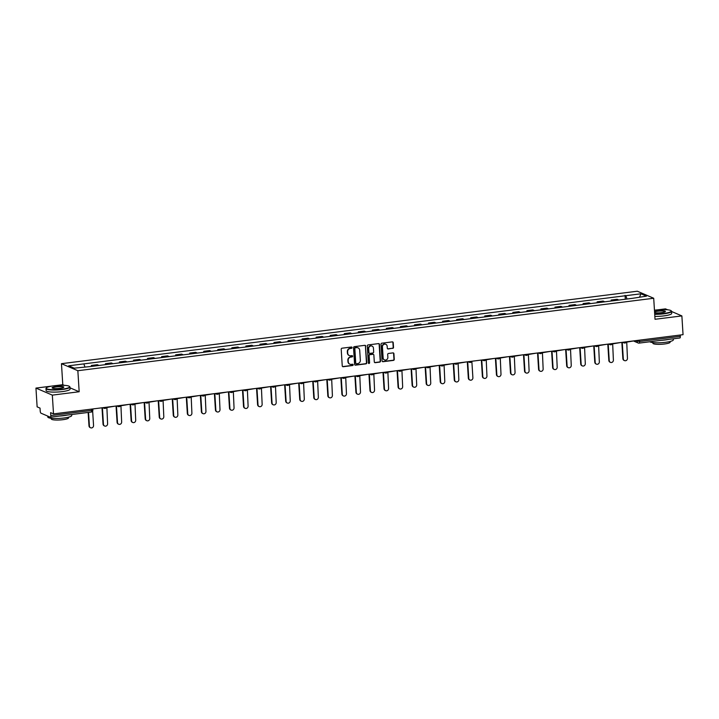 <?xml version="1.0" encoding="UTF-8"?>
<svg xmlns="http://www.w3.org/2000/svg" width="719" height="719" viewBox="0 0 719 719"><rect width="100%" height="100%" fill="white"/><g stroke="black" fill="none" stroke-linecap="round" stroke-linejoin="round"><path stroke-width="1.08" d="M352.076 347.592A0.656 0.611 113.2 0 0 351.42 347.016L342.028 348.203A0.944 0.872 113.2 0 0 341.201 349.236L342.244 365.899A0.944 0.872 113.2 0 0 343.188 366.717L352.58 365.531A0.656 0.611 113.2 0 0 352.804 364.281A0.656 0.611 113.2 0 0 352.499 364.236L351.285 364.389A3.02 2.804 113.2 0 1 348.275 361.783L348.185 360.399A3.02 2.804 113.2 0 1 350.827 357.073L352.04 356.921A0.656 0.611 113.2 0 0 352.265 355.671A0.656 0.611 113.2 0 0 351.959 355.626L350.746 355.779A3.02 2.804 113.2 0 1 347.726 353.173L347.645 351.789A3.02 2.804 113.2 0 1 350.288 348.472L351.501 348.32A0.656 0.611 113.2 0 0 352.076 347.592M349.209 355.519A3.02 2.804 113.2 0 1 347.403 353.038L347.313 351.645A3.02 2.804 113.2 0 1 349.955 348.329L351.169 348.176A0.656 0.611 113.2 0 0 351.546 347.016M342.603 366.564A0.944 0.872 113.2 0 0 342.864 366.573L352.256 365.396A0.656 0.611 113.2 0 0 352.625 364.236M349.749 364.12A3.02 2.804 113.2 0 1 347.942 361.639L347.852 360.255A3.02 2.804 113.2 0 1 350.495 356.939L351.717 356.786A0.656 0.611 113.2 0 0 352.085 355.626M392.691 348.4A0.944 0.872 113.2 0 0 393.518 347.367L393.221 342.693A0.944 0.872 113.2 0 0 392.286 341.876L381.852 343.188A0.944 0.872 113.2 0 0 381.025 344.23L382.077 360.893A0.944 0.872 113.2 0 0 383.011 361.702L393.446 360.39A0.944 0.872 113.2 0 0 394.273 359.356L393.922 353.712A0.944 0.872 113.2 0 0 392.978 352.894L388.512 353.451A0.944 0.872 113.2 0 0 387.685 354.494L387.865 357.289A2.525 2.337 113.2 0 1 384.503 359.904A2.525 2.337 113.2 0 1 383.128 357.891L382.445 346.918A2.525 2.337 113.2 0 1 385.797 344.302A2.525 2.337 113.2 0 1 387.173 346.324L387.289 348.149A0.944 0.872 113.2 0 0 388.233 348.967L392.367 348.266A0.944 0.872 113.2 0 0 393.194 347.223L392.898 342.55A0.944 0.872 113.2 0 0 392.538 341.885M51.795 386.094L35.95 388.089L52.334 395.126L79.171 391.747L77.85 370.716L653.706 298.259L655.027 319.281L681.873 315.911L683.05 334.677L53.512 413.892L50.609 412.643L50.797 415.573L91.592 410.441L92.859 410.037L92.787 408.949M52.334 395.126L53.512 413.892M365.728 346.154A0.944 0.872 113.2 0 0 364.794 345.336L354.359 346.648A0.944 0.872 113.2 0 0 353.532 347.69L354.584 364.353A0.944 0.872 113.2 0 0 355.519 365.162L365.953 363.85A0.944 0.872 113.2 0 0 366.78 362.816L365.405 346.01A0.944 0.872 113.2 0 0 365.045 345.345M368.101 344.922L378.536 343.61A0.944 0.872 113.2 0 1 379.479 344.419L380.531 361.082A0.944 0.872 113.2 0 1 379.704 362.124L375.237 362.682A0.944 0.872 113.2 0 1 374.293 361.873L373.871 355.114A0.944 0.872 113.2 0 0 372.927 354.296L369.961 354.674A0.944 0.872 113.2 0 0 369.144 355.707L369.584 362.744A0.656 0.611 113.2 0 1 368.703 363.428A0.656 0.611 113.2 0 1 368.344 362.897L367.274 345.956A0.944 0.872 113.2 0 1 368.101 344.922M35.95 388.089L37.127 406.855L40.03 408.104L40.21 411.025A1.923 0.629 -97.2 0 0 40.992 413.191L50.258 417.173A1.923 0.629 -97.2 0 0 50.384 417.191A1.923 0.629 -97.2 0 0 50.797 415.573M64.288 385.357L62.787 384.71L56.289 385.528M62.787 384.71L61.466 363.679L637.322 291.213L653.706 298.259M667.618 309.781L665.488 308.873L657.903 309.826M681.873 315.911L671.582 311.489M680.255 335.027L680.336 336.348A1.923 0.629 82.8 0 1 679.922 337.975A1.923 0.629 82.8 0 1 679.797 337.957M98.737 365.495A4.413 1.438 -97.2 0 0 98.296 365.144L92.356 365.89A4.413 1.438 82.8 0 1 92.787 366.25M92.356 365.89L91.358 365.459L91.412 366.42M98.296 365.144L97.299 364.713L91.358 365.459M105.468 364.65L105.405 363.688L106.403 364.12A4.413 1.438 82.8 0 1 106.843 364.479M112.784 363.733A4.413 1.438 -97.2 0 0 112.353 363.374L111.346 362.942L105.405 363.688M119.516 362.879L119.453 361.927L120.45 362.349A4.413 1.438 82.8 0 1 120.891 362.709M126.832 361.963A4.413 1.438 -97.2 0 0 126.4 361.603L125.403 361.181L119.453 361.927M133.563 361.118L133.509 360.156L134.507 360.587A4.413 1.438 82.8 0 1 134.938 360.938M140.879 360.192A4.413 1.438 -97.2 0 0 140.448 359.842L139.45 359.41L133.509 360.156M147.611 359.347L147.557 358.386L148.554 358.817A4.413 1.438 82.8 0 1 148.986 359.176M154.936 358.43A4.413 1.438 -97.2 0 0 154.495 358.071L153.498 357.64L147.557 358.386M161.667 357.577L161.604 356.624L162.602 357.046A4.413 1.438 82.8 0 1 163.042 357.406M168.983 356.66A4.413 1.438 -97.2 0 0 168.552 356.3L167.545 355.869L161.604 356.624M175.715 355.815L175.652 354.853L176.649 355.285A4.413 1.438 82.8 0 1 177.09 355.635M183.03 354.889A4.413 1.438 -97.2 0 0 182.599 354.53L181.601 354.108L175.652 354.853M189.762 354.045L189.708 353.083L190.706 353.514A4.413 1.438 82.8 0 1 191.137 353.874M197.078 353.119A4.413 1.438 -97.2 0 0 196.647 352.768L195.649 352.337L189.708 353.083M203.819 352.274L203.756 351.312L204.753 351.744A4.413 1.438 82.8 0 1 205.185 352.103M211.134 351.357A4.413 1.438 -97.2 0 0 210.694 350.998L209.696 350.566L203.756 351.312M217.866 350.504L217.803 349.551L218.801 349.973A4.413 1.438 82.8 0 1 219.241 350.333M225.182 349.587A4.413 1.438 -97.2 0 0 224.75 349.227L223.744 348.805L217.803 349.551M231.913 348.742L231.851 347.78L232.848 348.212A4.413 1.438 82.8 0 1 233.289 348.562M239.229 347.816A4.413 1.438 -97.2 0 0 238.798 347.466L237.8 347.034L231.851 347.78M245.961 346.971L245.907 346.01L246.905 346.441A4.413 1.438 82.8 0 1 247.336 346.801M253.277 346.055A4.413 1.438 -97.2 0 0 252.845 345.695L251.848 345.264L245.907 346.01M260.017 345.201L259.954 344.248L260.952 344.671A4.413 1.438 82.8 0 1 261.383 345.03M267.333 344.284A4.413 1.438 -97.2 0 0 266.893 343.925L265.895 343.493L259.954 344.248M274.065 343.439L274.002 342.478L275 342.909A4.413 1.438 82.8 0 1 275.44 343.26M281.381 342.514A4.413 1.438 -97.2 0 0 280.949 342.154L279.943 341.732L274.002 342.478M288.112 341.669L288.049 340.707L289.056 341.139A4.413 1.438 82.8 0 1 289.487 341.498M295.428 340.743A4.413 1.438 -97.2 0 0 294.997 340.393L293.999 339.961L288.049 340.707M302.16 339.898L302.106 338.937L303.103 339.368A4.413 1.438 82.8 0 1 303.535 339.728M309.476 338.982A4.413 1.438 -97.2 0 0 309.044 338.622L308.047 338.191L302.106 338.937M316.216 338.128L316.153 337.175L317.151 337.597A4.413 1.438 82.8 0 1 317.582 337.957M323.532 337.211A4.413 1.438 -97.2 0 0 323.092 336.852L322.094 336.429L316.153 337.175M330.264 336.366L330.201 335.405L331.198 335.836A4.413 1.438 82.8 0 1 331.639 336.186M337.579 335.44A4.413 1.438 -97.2 0 0 337.148 335.09L336.141 334.659L330.201 335.405M344.311 334.596L344.248 333.634L345.255 334.065A4.413 1.438 82.8 0 1 345.686 334.425M351.627 333.679A4.413 1.438 -97.2 0 0 351.196 333.319L350.198 332.888L344.248 333.634M358.359 332.825L358.305 331.872L359.302 332.295A4.413 1.438 82.8 0 1 359.734 332.654M365.683 331.908A4.413 1.438 -97.2 0 0 365.243 331.549L364.245 331.117L358.305 331.872M372.415 331.064L372.352 330.102L373.35 330.533A4.413 1.438 82.8 0 1 373.781 330.884M379.731 330.138A4.413 1.438 -97.2 0 0 379.29 329.778L378.293 329.356L372.352 330.102M386.463 329.293L386.4 328.331L387.397 328.763A4.413 1.438 82.8 0 1 387.838 329.122M393.778 328.367A4.413 1.438 -97.2 0 0 393.347 328.017L392.349 327.585L386.4 328.331M400.51 327.522L400.447 326.561L401.454 326.992A4.413 1.438 82.8 0 1 401.885 327.352M407.826 326.606A4.413 1.438 -97.2 0 0 407.394 326.246L406.397 325.815L400.447 326.561M414.557 325.752L414.504 324.799L415.501 325.222A4.413 1.438 82.8 0 1 415.933 325.581M421.882 324.835A4.413 1.438 -97.2 0 0 421.442 324.476L420.444 324.053L414.504 324.799M428.614 323.99L428.551 323.029L429.549 323.46A4.413 1.438 82.8 0 1 429.98 323.811M435.93 323.065A4.413 1.438 -97.2 0 0 435.489 322.714L434.492 322.283L428.551 323.029M442.661 322.22L442.598 321.258L443.596 321.69A4.413 1.438 82.8 0 1 444.036 322.049M449.977 321.303A4.413 1.438 -97.2 0 0 449.546 320.944L448.548 320.512L442.598 321.258M456.709 320.449L456.646 319.497L457.652 319.919A4.413 1.438 82.8 0 1 458.084 320.279M464.025 319.533A4.413 1.438 -97.2 0 0 463.593 319.173L462.596 318.742L456.646 319.497M470.756 318.688L470.702 317.726L471.7 318.158A4.413 1.438 82.8 0 1 472.131 318.508M478.081 317.762A4.413 1.438 -97.2 0 0 477.641 317.403L476.643 316.98L470.702 317.726M484.813 316.917L484.75 315.956L485.747 316.387A4.413 1.438 82.8 0 1 486.179 316.746M492.129 315.992A4.413 1.438 -97.2 0 0 491.688 315.641L490.691 315.21L484.75 315.956M498.86 315.147L498.797 314.185L499.795 314.616A4.413 1.438 82.8 0 1 500.235 314.976M506.176 314.23A4.413 1.438 -97.2 0 0 505.745 313.87L504.747 313.439L498.797 314.185M512.908 313.376L512.845 312.423L513.851 312.846A4.413 1.438 82.8 0 1 514.283 313.205M520.223 312.459A4.413 1.438 -97.2 0 0 519.792 312.1L518.794 311.678L512.845 312.423M526.955 311.615L526.901 310.653L527.899 311.084A4.413 1.438 82.8 0 1 528.33 311.435M534.28 310.689A4.413 1.438 -97.2 0 0 533.84 310.338L532.842 309.907L526.901 310.653M541.012 309.844L540.949 308.882L541.946 309.314A4.413 1.438 82.8 0 1 542.378 309.673M548.327 308.918A4.413 1.438 -97.2 0 0 547.896 308.568L546.889 308.136L540.949 308.882M555.059 308.074L554.996 307.121L555.994 307.543A4.413 1.438 82.8 0 1 556.434 307.903M562.375 307.157A4.413 1.438 -97.2 0 0 561.943 306.797L560.946 306.366L554.996 307.121M569.106 306.312L569.044 305.35L570.05 305.782A4.413 1.438 82.8 0 1 570.482 306.132M576.422 305.386A4.413 1.438 -97.2 0 0 575.991 305.027L574.993 304.604L569.044 305.35M583.154 304.541L583.1 303.58L584.098 304.011A4.413 1.438 82.8 0 1 584.529 304.371M590.479 303.616A4.413 1.438 -97.2 0 0 590.038 303.265L589.041 302.834L583.1 303.58M597.21 302.771L597.147 301.809L598.145 302.241A4.413 1.438 82.8 0 1 598.576 302.6M604.526 301.854A4.413 1.438 -97.2 0 0 604.095 301.495L603.088 301.063L597.147 301.809M611.258 301L611.195 300.048L612.193 300.47A4.413 1.438 82.8 0 1 612.633 300.83M618.574 300.084A4.413 1.438 -97.2 0 0 618.142 299.724L617.145 299.293L611.195 300.048M627.022 299.023L625.836 295.689L640.962 293.783L646.471 296.147L632.109 298.376L90.109 366.582L74.21 368.155L68.709 365.791L83.835 363.886L84.878 366.816M625.836 295.689L83.835 363.886M77.85 370.716L61.466 363.679M79.171 391.747L69.995 387.811M625.305 299.239L625.063 295.356M639.577 297.01L640.962 293.783M354.934 365.018A0.944 0.872 113.2 0 0 355.195 365.018L365.629 363.706A0.944 0.872 113.2 0 0 366.456 362.673L365.405 346.01M355.411 347.825A0.656 0.611 113.2 0 0 354.835 348.553L355.752 363.176A0.656 0.611 113.2 0 0 356.417 363.742L357.694 363.58A3.02 2.804 113.2 0 0 360.336 360.264L359.707 350.27A3.02 2.804 113.2 0 0 356.696 347.663L355.087 347.681A0.656 0.611 113.2 0 0 354.503 348.409L354.835 348.553M355.959 363.607A0.656 0.611 113.2 0 1 355.429 363.032L354.503 348.409M357.9 347.789A3.02 2.804 113.2 0 0 356.363 347.52L356.696 347.663M355.087 347.681L356.363 347.52M374.653 362.538A0.944 0.872 113.2 0 0 374.905 362.538L379.371 361.981A0.944 0.872 113.2 0 0 380.198 360.947L379.147 344.284A0.944 0.872 113.2 0 0 378.796 343.619M373.188 354.305A0.944 0.872 113.2 0 0 372.595 354.152L369.638 354.53A0.944 0.872 113.2 0 0 368.811 355.563L369.584 362.744M368.55 363.329A0.656 0.611 113.2 0 0 369.251 362.601M373.431 348.095A2.525 2.337 113.2 0 0 372.056 346.082A2.525 2.337 113.2 0 0 368.694 348.697L368.946 352.562A0.944 0.872 113.2 0 0 369.881 353.371L372.846 353.002A0.944 0.872 113.2 0 0 373.673 351.959L373.431 348.095M371.894 346.019A2.525 2.337 113.2 0 0 368.371 348.553L368.694 348.697M369.296 353.227A0.944 0.872 113.2 0 1 368.613 352.418L368.371 348.553M387.64 348.814A0.944 0.872 113.2 0 0 387.901 348.823L392.367 348.266M385.636 344.239A2.525 2.337 113.2 0 0 382.113 346.774L382.445 346.918M384.341 359.833A2.525 2.337 113.2 0 1 382.805 357.747L382.113 346.774M382.427 361.558A0.944 0.872 113.2 0 0 382.688 361.567L393.122 360.246A0.944 0.872 113.2 0 0 393.949 359.212L393.59 353.568A0.944 0.872 113.2 0 0 393.23 352.903M90.603 427.787L90.181 427.598A2.211 2.049 -66.8 0 1 88.985 425.828L89.408 426.016A2.211 2.049 113.2 0 0 90.603 427.787A2.211 2.049 113.2 0 0 93.551 425.495L92.643 411.043M88.985 425.828L88.14 412.445M100.84 407.943L92.823 408.949M89.408 426.016L88.554 412.391M104.659 426.016L104.228 425.828A2.211 2.049 -66.8 0 1 103.033 424.066L103.455 424.246A2.211 2.049 113.2 0 0 104.659 426.016A2.211 2.049 113.2 0 0 107.598 423.725L106.87 407.179M103.033 424.066L102.008 407.79M114.887 406.172L106.888 407.529M103.455 424.246L102.422 407.736M118.707 424.246L118.284 424.066A2.211 2.049 -66.8 0 1 117.08 422.296L117.503 422.475A2.211 2.049 113.2 0 0 118.707 424.246A2.211 2.049 113.2 0 0 121.646 421.954L120.918 405.408M117.08 422.296L116.056 406.019M128.935 404.402L120.945 405.759M117.503 422.475L116.469 405.974M132.754 422.475L132.332 422.296A2.211 2.049 -66.8 0 1 131.128 420.525L131.559 420.714A2.211 2.049 113.2 0 0 132.754 422.475A2.211 2.049 113.2 0 0 135.702 420.193L134.974 403.647M131.128 420.525L130.103 404.258M142.982 402.631L134.992 403.997M131.559 420.714L130.516 404.204M146.802 420.714L146.379 420.525A2.211 2.049 -66.8 0 1 145.184 418.764L145.606 418.943A2.211 2.049 113.2 0 0 146.802 420.714A2.211 2.049 113.2 0 0 149.75 418.422L149.022 401.876M145.184 418.764L144.16 402.487M157.039 400.869L149.04 402.227M145.606 418.943L144.564 402.433M160.858 418.943L160.427 418.764A2.211 2.049 -66.8 0 1 159.232 416.993L159.654 417.173A2.211 2.049 113.2 0 0 160.858 418.943A2.211 2.049 113.2 0 0 163.797 416.652L163.069 400.106M159.232 416.993L158.207 400.717M171.086 399.099L163.096 400.456M159.654 417.173L158.62 400.663M61.951 389.213A11.711 2.085 -3.6 0 0 69.428 386.391A11.711 2.085 -3.6 0 0 53.952 385.779A11.711 2.085 -3.6 0 0 46.429 387.838A11.711 2.085 -3.6 0 0 61.951 389.213M69.428 386.391L69.725 386.651A11.998 2.13 176.4 0 1 69.95 387.02A11.998 2.13 176.4 0 1 62.068 389.536A11.998 2.13 176.4 0 1 45.989 388.53A11.998 2.13 176.4 0 1 46.16 388.134L46.429 387.838M59.947 388.35A5.86 1.043 176.4 0 1 52.217 388.044A5.86 1.043 176.4 0 1 55.956 386.633A5.86 1.043 176.4 0 1 63.712 387.316A5.86 1.043 176.4 0 1 59.947 388.35M63.524 387.469A5.572 0.989 -3.6 0 0 63.524 387.424A5.572 0.989 -3.6 0 0 56.073 386.957A5.572 0.989 -3.6 0 0 52.415 388.125A5.572 0.989 -3.6 0 0 52.415 388.17M71.675 414.512L71.738 415.501A11.998 2.13 176.4 0 1 63.856 418.018A11.998 2.13 176.4 0 1 47.787 417.011L47.724 416.085M67.352 415.061A11.998 2.13 176.4 0 1 63.712 415.654A11.998 2.13 176.4 0 1 59.56 416.04M68.476 417.191L68.521 417.883A8.646 1.537 176.4 0 1 62.85 419.689A8.646 1.537 176.4 0 1 51.274 418.97L51.229 418.278M69.95 387.02L70.076 389.096A11.998 2.13 176.4 0 1 62.194 391.612A11.998 2.13 176.4 0 1 46.124 390.606L45.989 388.53M654.694 313.978A11.711 2.085 -3.6 0 0 663.565 313.502A11.711 2.085 -3.6 0 0 671.043 310.689A11.711 2.085 -3.6 0 0 655.575 310.069A11.711 2.085 -3.6 0 0 654.461 310.222M671.043 310.689L671.348 310.941A11.998 2.13 176.4 0 1 671.564 311.318A11.998 2.13 176.4 0 1 663.682 313.835A11.998 2.13 176.4 0 1 654.721 314.32M654.542 311.561A5.86 1.043 176.4 0 1 657.57 310.932A5.86 1.043 176.4 0 1 665.336 311.615A5.86 1.043 176.4 0 1 661.57 312.648A5.86 1.043 176.4 0 1 654.614 312.639M665.147 311.767A5.572 0.989 -3.6 0 0 665.147 311.722A5.572 0.989 -3.6 0 0 657.687 311.255A5.572 0.989 -3.6 0 0 654.569 311.947M673.299 338.811L673.361 339.799A11.998 2.13 176.4 0 1 665.479 342.307A11.998 2.13 176.4 0 1 649.751 341.777M668.967 339.35A11.998 2.13 176.4 0 1 665.327 339.952A11.998 2.13 176.4 0 1 661.183 340.33M670.099 341.489L670.144 342.181A8.646 1.537 176.4 0 1 664.464 343.988A8.646 1.537 176.4 0 1 652.888 343.26L652.852 342.568M671.564 311.318L671.699 313.394A11.998 2.13 176.4 0 1 663.817 315.902A11.998 2.13 176.4 0 1 654.847 316.396M174.906 417.173L174.483 416.993A2.211 2.049 -66.8 0 1 173.279 415.223L173.701 415.402A2.211 2.049 113.2 0 0 174.906 417.173A2.211 2.049 113.2 0 0 177.845 414.881L177.117 398.335M173.279 415.223L172.254 398.955M185.134 397.328L177.144 398.686M173.701 415.402L172.668 398.901M188.953 415.411L188.531 415.223A2.211 2.049 -66.8 0 1 187.326 413.452L187.758 413.641A2.211 2.049 113.2 0 0 188.953 415.411A2.211 2.049 113.2 0 0 191.901 413.119L191.173 396.573M187.326 413.452L186.302 397.185M199.181 395.558L191.191 396.924M187.758 413.641L186.715 397.131M203.001 413.641L202.578 413.452A2.211 2.049 -66.8 0 1 201.383 411.69L201.805 411.87A2.211 2.049 113.2 0 0 203.001 413.641A2.211 2.049 113.2 0 0 205.949 411.349L205.221 394.803M201.383 411.69L200.358 395.414M213.237 393.796L205.239 395.153M201.805 411.87L200.763 395.36M217.057 411.87L216.626 411.69A2.211 2.049 -66.8 0 1 215.43 409.92L215.853 410.1A2.211 2.049 113.2 0 0 217.057 411.87A2.211 2.049 113.2 0 0 219.996 409.578L219.268 393.032M215.43 409.92L214.406 393.644M227.285 392.026L219.295 393.383M215.853 410.1L214.819 393.599M231.105 410.1L230.682 409.92A2.211 2.049 -66.8 0 1 229.478 408.149L229.909 408.338A2.211 2.049 113.2 0 0 231.105 410.1A2.211 2.049 113.2 0 0 234.043 407.817L233.316 391.271M229.478 408.149L228.453 391.882M241.332 390.255L233.342 391.621M229.909 408.338L228.867 391.828M245.152 408.338L244.73 408.149A2.211 2.049 -66.8 0 1 243.525 406.388L243.957 406.568A2.211 2.049 113.2 0 0 245.152 408.338A2.211 2.049 113.2 0 0 248.1 406.046L247.372 389.5M243.525 406.388L242.501 390.111M255.38 388.494L247.39 389.851M243.957 406.568L242.914 390.058M259.2 406.568L258.777 406.388A2.211 2.049 -66.8 0 1 257.582 404.617L258.004 404.797A2.211 2.049 113.2 0 0 259.2 406.568A2.211 2.049 113.2 0 0 262.147 404.276L261.419 387.73M257.582 404.617L256.557 388.341M269.436 386.723L261.437 388.08M258.004 404.797L256.962 388.287M273.256 404.797L272.825 404.617A2.211 2.049 -66.8 0 1 271.629 402.847L272.052 403.026A2.211 2.049 113.2 0 0 273.256 404.797A2.211 2.049 113.2 0 0 276.195 402.505L275.467 385.959M271.629 402.847L270.605 386.579M283.484 384.953L275.494 386.31M272.052 403.026L271.018 386.525M287.303 403.035L286.881 402.847A2.211 2.049 -66.8 0 1 285.677 401.076L286.108 401.265A2.211 2.049 113.2 0 0 287.303 403.035A2.211 2.049 113.2 0 0 290.242 400.744L289.514 384.198M285.677 401.076L284.652 384.809M297.531 383.182L289.541 384.548M286.108 401.265L285.066 384.755M301.351 401.265L300.928 401.076A2.211 2.049 -66.8 0 1 299.724 399.315L300.156 399.494A2.211 2.049 113.2 0 0 301.351 401.265A2.211 2.049 113.2 0 0 304.299 398.973L303.571 382.427M299.724 399.315L298.7 383.038M311.579 381.421L303.589 382.778M300.156 399.494L299.113 382.984M315.407 399.494L314.976 399.315A2.211 2.049 -66.8 0 1 313.781 397.544L314.203 397.724A2.211 2.049 113.2 0 0 315.407 399.494A2.211 2.049 113.2 0 0 318.346 397.203L317.618 380.657M313.781 397.544L312.756 381.268M325.635 379.65L317.636 381.007M314.203 397.724L313.16 381.223M329.455 397.724L329.023 397.544A2.211 2.049 -66.8 0 1 327.828 395.774L328.25 395.962A2.211 2.049 113.2 0 0 329.455 397.724A2.211 2.049 113.2 0 0 332.394 395.441L331.666 378.895M327.828 395.774L326.803 379.506M339.683 377.879L331.693 379.246M328.25 395.962L327.217 379.452M343.502 395.962L343.08 395.774A2.211 2.049 -66.8 0 1 341.876 394.012L342.307 394.192A2.211 2.049 113.2 0 0 343.502 395.962A2.211 2.049 113.2 0 0 346.45 393.67L345.713 377.124M341.876 394.012L340.851 377.736M353.73 376.118L345.74 377.475M342.307 394.192L341.264 377.682M357.55 394.192L357.127 394.012A2.211 2.049 -66.8 0 1 355.923 392.241L356.354 392.421A2.211 2.049 113.2 0 0 357.55 394.192A2.211 2.049 113.2 0 0 360.498 391.9L359.77 375.354M355.923 392.241L354.907 375.965M367.786 374.347L359.788 375.704M356.354 392.421L355.312 375.911M371.606 392.421L371.175 392.241A2.211 2.049 -66.8 0 1 369.979 390.471L370.402 390.651A2.211 2.049 113.2 0 0 371.606 392.421A2.211 2.049 113.2 0 0 374.545 390.129L373.817 373.583M369.979 390.471L368.955 374.204M381.834 372.577L373.835 373.934M370.402 390.651L369.368 374.15M385.654 390.66L385.222 390.471A2.211 2.049 -66.8 0 1 384.027 388.7L384.449 388.889A2.211 2.049 113.2 0 0 385.654 390.66A2.211 2.049 113.2 0 0 388.593 388.368L387.865 371.822M384.027 388.7L383.002 372.433M395.881 370.806L387.892 372.172M384.449 388.889L383.416 372.379M399.701 388.889L399.279 388.7A2.211 2.049 -66.8 0 1 398.074 386.939L398.506 387.119A2.211 2.049 113.2 0 0 399.701 388.889A2.211 2.049 113.2 0 0 402.649 386.597L401.912 370.051M398.074 386.939L397.05 370.662M409.929 369.045L401.939 370.402M398.506 387.119L397.463 370.609M413.749 387.119L413.326 386.939A2.211 2.049 -66.8 0 1 412.122 385.168L412.553 385.348A2.211 2.049 113.2 0 0 413.749 387.119A2.211 2.049 113.2 0 0 416.696 384.827L415.968 368.281M412.122 385.168L411.106 368.892M423.985 367.274L415.986 368.631M412.553 385.348L411.511 368.847M427.805 385.348L427.374 385.168A2.211 2.049 -66.8 0 1 426.178 383.398L426.601 383.587A2.211 2.049 113.2 0 0 427.805 385.348A2.211 2.049 113.2 0 0 430.744 383.065L430.016 366.519M426.178 383.398L425.154 367.13M438.033 365.504L430.034 366.87M426.601 383.587L425.567 367.076M441.852 383.587L441.421 383.398A2.211 2.049 -66.8 0 1 440.226 381.636L440.648 381.816A2.211 2.049 113.2 0 0 441.852 383.587A2.211 2.049 113.2 0 0 444.791 381.295L444.063 364.749M440.226 381.636L439.201 365.36M452.08 363.742L444.09 365.099M440.648 381.816L439.615 365.306M455.9 381.816L455.478 381.636A2.211 2.049 -66.8 0 1 454.273 379.866L454.705 380.045A2.211 2.049 113.2 0 0 455.9 381.816A2.211 2.049 113.2 0 0 458.848 379.524L458.111 362.978M454.273 379.866L453.249 363.589M466.128 361.972L458.138 363.329M454.705 380.045L453.662 363.535M469.947 380.045L469.525 379.866A2.211 2.049 -66.8 0 1 468.321 378.095L468.752 378.275A2.211 2.049 113.2 0 0 469.947 380.045A2.211 2.049 113.2 0 0 472.895 377.754L471.862 361.423M468.321 378.095L467.305 361.828M480.184 360.201L472.167 361.208M468.752 378.275L467.709 361.774M484.004 378.284L483.572 378.095A2.211 2.049 -66.8 0 1 482.377 376.325L482.8 376.513A2.211 2.049 113.2 0 0 484.004 378.284A2.211 2.049 113.2 0 0 486.943 375.992L486.215 359.446M482.377 376.325L481.353 360.057M494.232 358.43L486.233 359.797M482.8 376.513L481.766 360.003M498.051 376.513L497.62 376.325A2.211 2.049 -66.8 0 1 496.425 374.563L496.847 374.743A2.211 2.049 113.2 0 0 498.051 376.513A2.211 2.049 113.2 0 0 500.99 374.222L500.262 357.676M496.425 374.563L495.4 358.287M508.279 356.669L500.289 358.026M496.847 374.743L495.813 358.233M512.099 374.743L511.676 374.563A2.211 2.049 -66.8 0 1 510.472 372.793L510.903 372.972A2.211 2.049 113.2 0 0 512.099 374.743A2.211 2.049 113.2 0 0 515.047 372.451L514.31 355.905M510.472 372.793L509.447 356.516M522.327 354.898L514.337 356.256M510.903 372.972L509.861 356.471M526.146 372.972L525.724 372.793A2.211 2.049 -66.8 0 1 524.528 371.022L524.951 371.211A2.211 2.049 113.2 0 0 526.146 372.972A2.211 2.049 113.2 0 0 529.094 370.689L528.366 354.143M524.528 371.022L523.504 354.755M536.383 353.128L528.384 354.494M524.951 371.211L523.908 354.701M540.203 371.211L539.771 371.022A2.211 2.049 -66.8 0 1 538.576 369.26L538.998 369.44A2.211 2.049 113.2 0 0 540.203 371.211A2.211 2.049 113.2 0 0 543.142 368.919L542.414 352.373M538.576 369.26L537.551 352.984M550.43 351.366L542.432 352.723M538.998 369.44L537.965 352.93M554.25 369.44L553.819 369.26A2.211 2.049 -66.8 0 1 552.623 367.49L553.046 367.67A2.211 2.049 113.2 0 0 554.25 369.44A2.211 2.049 113.2 0 0 557.189 367.148L556.461 350.602M552.623 367.49L551.599 351.214M564.478 349.596L556.488 350.953M553.046 367.67L552.012 351.16M568.298 367.67L567.875 367.49A2.211 2.049 -66.8 0 1 566.671 365.719L567.102 365.899A2.211 2.049 113.2 0 0 568.298 367.67A2.211 2.049 113.2 0 0 571.246 365.378L570.509 348.832M566.671 365.719L565.646 349.452M578.525 347.825L570.535 349.182M567.102 365.899L566.06 349.398M582.345 365.908L581.923 365.719A2.211 2.049 -66.8 0 1 580.727 363.949L581.15 364.138A2.211 2.049 113.2 0 0 582.345 365.908A2.211 2.049 113.2 0 0 585.293 363.616L584.565 347.07M580.727 363.949L579.703 347.681M592.582 346.055L584.583 347.421M581.15 364.138L580.107 347.628M596.402 364.138L595.97 363.949A2.211 2.049 -66.8 0 1 594.775 362.187L595.197 362.367A2.211 2.049 113.2 0 0 596.402 364.138A2.211 2.049 113.2 0 0 599.34 361.846L598.612 345.3M594.775 362.187L593.75 345.911M606.629 344.293L598.63 345.65M595.197 362.367L594.164 345.857M610.449 362.367L610.027 362.187A2.211 2.049 -66.8 0 1 608.822 360.417L609.245 360.596A2.211 2.049 113.2 0 0 610.449 362.367A2.211 2.049 113.2 0 0 613.388 360.075L612.66 343.529M608.822 360.417L607.798 344.14M620.677 342.523L612.687 343.88M609.245 360.596L608.211 344.095M624.496 360.596L624.074 360.417A2.211 2.049 -66.8 0 1 622.87 358.646L623.301 358.835A2.211 2.049 113.2 0 0 624.496 360.596A2.211 2.049 113.2 0 0 627.444 358.314L626.716 341.768M622.87 358.646L621.845 342.379M634.724 340.752L626.734 342.118M623.301 358.835L622.259 342.325M635.326 340.68L639.533 341.489L680.336 336.348M637.016 340.464L637.079 341.435A1.923 1.78 -66.8 0 0 638.121 342.972A1.923 1.923 0 0 0 639.119 343.107A1.923 0.629 -97.2 0 0 639.533 341.489L639.452 340.159M604.095 301.495L598.145 302.241M590.038 303.265L584.098 304.011M575.991 305.027L570.05 305.782M561.943 306.797L555.994 307.543M547.896 308.568L541.946 309.314M533.84 310.338L527.899 311.084M519.792 312.1L513.851 312.846M505.745 313.87L499.795 314.616M491.688 315.641L485.747 316.387M477.641 317.403L471.7 318.158M463.593 319.173L457.652 319.919M449.546 320.944L443.596 321.69M435.489 322.714L429.549 323.46M421.442 324.476L415.501 325.222M407.394 326.246L401.454 326.992M393.347 328.017L387.397 328.763M379.29 329.778L373.35 330.533M365.243 331.549L359.302 332.295M351.196 333.319L345.255 334.065M337.148 335.09L331.198 335.836M323.092 336.852L317.151 337.597M309.044 338.622L303.103 339.368M294.997 340.393L289.056 341.139M280.949 342.154L275 342.909M266.893 343.925L260.952 344.671M252.845 345.695L246.905 346.441M238.798 347.466L232.848 348.212M224.75 349.227L218.801 349.973M210.694 350.998L204.753 351.744M196.647 352.768L190.706 353.514M182.599 354.53L176.649 355.285M168.552 356.3L162.602 357.046M154.495 358.071L148.554 358.817M140.448 359.842L134.507 360.587M126.4 361.603L120.45 362.349M112.353 363.374L106.403 364.12M618.142 299.724L612.193 300.47M104.992 408.392A1.923 1.78 -66.8 0 1 103.356 407.619M119.039 406.621A1.923 1.78 -66.8 0 1 117.404 405.849M133.087 404.851A1.923 1.78 -66.8 0 1 131.46 404.087M147.134 403.08A1.923 1.78 -66.8 0 1 145.508 402.316M161.191 401.319A1.923 1.78 -66.8 0 1 159.555 400.546M175.238 399.548A1.923 1.78 -66.8 0 1 173.603 398.784M189.286 397.778A1.923 1.78 -66.8 0 1 187.659 397.014M203.342 396.016A1.923 1.78 -66.8 0 1 201.706 395.243M217.39 394.246A1.923 1.78 -66.8 0 1 215.754 393.473M231.437 392.475A1.923 1.78 -66.8 0 1 229.801 391.711M245.485 390.705A1.923 1.78 -66.8 0 1 243.858 389.941M259.541 388.943A1.923 1.78 -66.8 0 1 257.905 388.17M273.588 387.173A1.923 1.78 -66.8 0 1 271.953 386.409M287.636 385.402A1.923 1.78 -66.8 0 1 286 384.638M301.683 383.64A1.923 1.78 -66.8 0 1 300.057 382.868M315.74 381.87A1.923 1.78 -66.8 0 1 314.104 381.097M329.787 380.099A1.923 1.78 -66.8 0 1 328.152 379.335M343.835 378.329A1.923 1.78 -66.8 0 1 342.199 377.565M357.882 376.567A1.923 1.78 -66.8 0 1 356.256 375.794M371.939 374.797A1.923 1.78 -66.8 0 1 370.303 374.033M385.986 373.026A1.923 1.78 -66.8 0 1 384.35 372.262M400.034 371.265A1.923 1.78 -66.8 0 1 398.407 370.492M414.081 369.494A1.923 1.78 -66.8 0 1 412.454 368.721M428.138 367.724A1.923 1.78 -66.8 0 1 426.502 366.96M442.185 365.953A1.923 1.78 -66.8 0 1 440.549 365.189M456.232 364.191A1.923 1.78 -66.8 0 1 454.606 363.419M470.28 362.421A1.923 1.78 -66.8 0 1 468.653 361.657M484.336 360.65A1.923 1.78 -66.8 0 1 482.701 359.886M498.384 358.88A1.923 1.78 -66.8 0 1 496.748 358.116M512.431 357.118A1.923 1.78 -66.8 0 1 510.805 356.345M526.479 355.348A1.923 1.78 -66.8 0 1 524.852 354.584M540.535 353.577A1.923 1.78 -66.8 0 1 538.899 352.813M554.583 351.816A1.923 1.78 -66.8 0 1 552.947 351.043M568.63 350.045A1.923 1.78 -66.8 0 1 567.003 349.281M582.678 348.275A1.923 1.78 -66.8 0 1 581.051 347.511M596.734 346.504A1.923 1.78 -66.8 0 1 595.098 345.74M610.782 344.743A1.923 1.78 -66.8 0 1 609.146 343.97M624.829 342.972A1.923 1.78 -66.8 0 1 623.202 342.208M91.511 409.111L91.592 410.441A1.923 0.629 -97.2 0 1 91.178 412.059A1.923 1.923 0 0 0 92.859 410.037M634.005 341.201L638.121 342.972A1.923 1.78 -66.8 0 0 639.002 343.089A1.923 0.629 -97.2 0 0 639.119 343.107L679.922 337.975M91.061 412.041A1.923 0.629 -97.2 0 0 91.178 412.059L50.384 417.191M102.781 407.691L104.111 408.266A1.923 1.923 0 0 0 106.655 407.206M116.829 405.929L118.159 406.496A1.923 1.923 0 0 0 120.711 405.435M130.876 404.159L132.215 404.734A1.923 1.923 0 0 0 134.759 403.674M144.932 402.388L146.263 402.964A1.923 1.923 0 0 0 148.806 401.903M158.98 400.618L160.31 401.193A1.923 1.923 0 0 0 162.853 400.132M173.027 398.856L174.358 399.422A1.923 1.923 0 0 0 176.91 398.362M187.075 397.086L188.414 397.661A1.923 1.923 0 0 0 190.957 396.6M201.131 395.315L202.461 395.89A1.923 1.923 0 0 0 205.005 394.83M215.179 393.554L216.509 394.12A1.923 1.923 0 0 0 219.052 393.059M229.226 391.783L230.556 392.358A1.923 1.923 0 0 0 233.109 391.298M243.283 390.013L244.613 390.588A1.923 1.923 0 0 0 247.156 389.527M257.33 388.242L258.66 388.817A1.923 1.923 0 0 0 261.204 387.757M271.378 386.48L272.708 387.047A1.923 1.923 0 0 0 275.251 385.986M285.425 384.71L286.764 385.285A1.923 1.923 0 0 0 289.308 384.225M299.481 382.939L300.812 383.515A1.923 1.923 0 0 0 303.355 382.454M313.529 381.178L314.859 381.744A1.923 1.923 0 0 0 317.403 380.684M327.576 379.407L328.907 379.983A1.923 1.923 0 0 0 331.45 378.922M341.624 377.637L342.963 378.212A1.923 1.923 0 0 0 345.506 377.151M355.68 375.866L357.01 376.441A1.923 1.923 0 0 0 359.554 375.381M369.728 374.105L371.058 374.671A1.923 1.923 0 0 0 373.601 373.61M383.775 372.334L385.105 372.909A1.923 1.923 0 0 0 387.649 371.849M397.823 370.564L399.162 371.139A1.923 1.923 0 0 0 401.705 370.078M411.879 368.802L413.209 369.368A1.923 1.923 0 0 0 415.753 368.308M425.927 367.032L427.257 367.607A1.923 1.923 0 0 0 429.8 366.546M439.974 365.261L441.304 365.836A1.923 1.923 0 0 0 443.848 364.776M454.022 363.49L455.361 364.066A1.923 1.923 0 0 0 457.904 363.005M468.078 361.729L469.408 362.295A1.923 1.923 0 0 0 471.952 361.235M482.125 359.958L483.456 360.534A1.923 1.923 0 0 0 485.999 359.473M496.173 358.188L497.503 358.763A1.923 1.923 0 0 0 500.056 357.703M510.22 356.426L511.56 356.992A1.923 1.923 0 0 0 514.103 355.932M524.277 354.656L525.607 355.231A1.923 1.923 0 0 0 528.15 354.17M538.324 352.885L539.654 353.46A1.923 1.923 0 0 0 542.198 352.4M552.372 351.115L553.702 351.69A1.923 1.923 0 0 0 556.254 350.629M566.419 349.353L567.758 349.919A1.923 1.923 0 0 0 570.302 348.859M580.476 347.583L581.806 348.158A1.923 1.923 0 0 0 584.349 347.097M594.523 345.812L595.853 346.387A1.923 1.923 0 0 0 598.397 345.327M608.571 344.05L609.901 344.617A1.923 1.923 0 0 0 612.453 343.556M622.618 342.28L623.957 342.855A1.923 1.923 0 0 0 626.501 341.795"/></g></svg>
